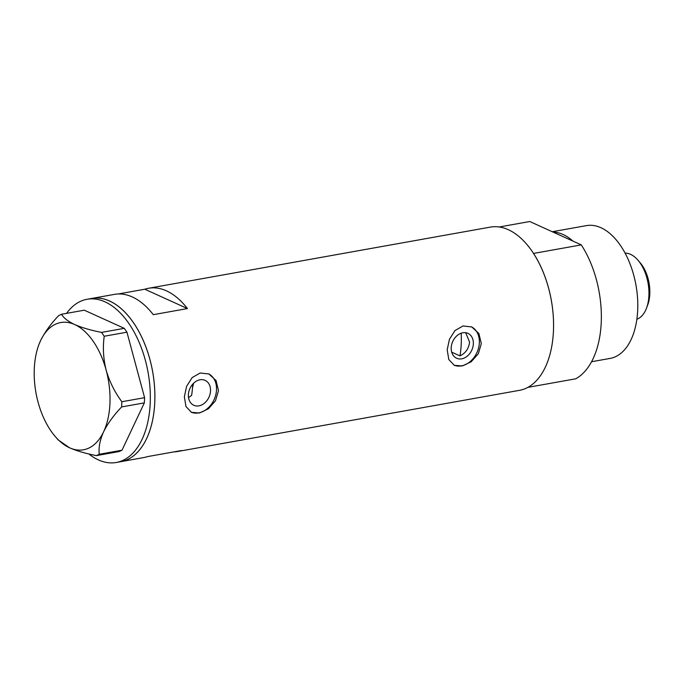<?xml version="1.0" encoding="UTF-8"?>
<svg xmlns="http://www.w3.org/2000/svg" width="684" height="684" viewBox="0 0 684 684"><rect width="100%" height="100%" fill="white"/><g stroke="black" fill="none" stroke-linecap="round" stroke-linejoin="round"><path stroke-width="1.03" d="M193.572 383.262L192.478 387.965M465.684 332.698L469.575 342.094C468.814 348.541 465.624 353.141 459.99 355.894L451.696 352.14M451.209 347.78A13.671 10.474 114.4 0 0 456.638 358.245A13.671 10.474 114.4 0 0 473.354 343.813A13.671 10.474 114.4 0 0 467.933 333.347A13.671 10.474 114.4 0 0 451.209 347.78M188.382 394.805A13.671 10.474 114.4 0 0 193.811 405.279A13.671 10.474 114.4 0 0 210.527 390.846A13.671 10.474 114.4 0 0 205.097 380.372A13.671 10.474 114.4 0 0 188.382 394.805M188.536 397.618L191.588 395.395A56.208 31.96 79.9 0 0 192.666 384.211M184.364 396.771L185.971 406.544L191.477 412.349L199.506 412.991L208.372 408.81L215.486 400.781L218.495 390.667L216.05 380.518L208.894 373.96L200.181 373.002L192.153 377.585L186.604 386.315L184.364 396.771M191.135 412.187A21.076 16.142 114.4 0 0 216.52 389.769A21.076 16.142 114.4 0 0 208.509 373.797M447.191 349.746L448.798 359.51L454.313 365.324L462.333 365.957L471.199 361.776L478.313 353.748L481.322 343.633L478.877 333.493L471.721 326.935L463.008 325.977L454.98 330.552L449.439 339.281L447.191 349.746M453.962 365.153A21.076 16.142 114.4 0 0 479.347 342.744A21.076 16.142 114.4 0 0 471.336 326.764M66.545 313.366A82.901 47.136 79.9 0 1 87.099 299.267L91.647 298.455A82.901 47.136 79.9 0 1 109.56 301.037A82.901 47.136 79.9 0 1 154.55 387.033A82.901 47.136 79.9 0 1 120.854 461.666A82.901 47.136 -100.1 0 0 154.781 402.064A82.901 47.136 -100.1 0 0 91.647 298.455L114.399 294.385A82.901 47.136 79.9 0 1 153.302 314.674L187.433 308.569A82.901 47.136 -100.1 0 0 148.539 288.272A82.901 47.136 -100.1 0 0 144.794 289.229L118.247 293.975M173.898 451.893A82.901 47.136 -100.1 0 0 177.737 451.483L519.532 390.325A82.901 47.136 -100.1 0 0 553.459 330.731A82.901 47.136 -100.1 0 0 490.325 227.114L148.539 288.272M177.737 451.483A82.901 47.136 -100.1 0 0 181.482 450.534L147.351 456.638A82.901 47.136 79.9 0 1 143.606 457.596L116.297 462.478A82.901 47.136 79.9 0 1 98.385 459.896A82.901 47.136 79.9 0 1 88.809 453.945M144.794 289.229L187.433 308.569M87.099 299.267A82.901 47.136 79.9 0 1 105.011 301.858A82.901 47.136 79.9 0 1 150.001 387.845A82.901 47.136 79.9 0 1 116.297 462.478M121.991 450.209L119.119 451.551L96.401 455.621L99.274 454.27L121.991 450.209L144.358 402.867L121.641 406.929L121.855 401.739L144.581 397.669L126.942 332.185L104.216 336.254L101.565 332.398L124.283 328.337L84.277 310.194L61.56 314.264L58.687 315.606C50.864 323.78 44.853 332.082 40.638 340.504L39.159 343.949M101.565 332.398C90.886 330.304 81.926 327.696 74.701 324.558A64.638 36.748 -100.1 0 0 40.638 340.504A64.638 36.748 -100.1 0 0 38.885 344.659A64.638 36.748 -100.1 0 0 38.056 402.115A64.638 36.748 -100.1 0 0 55.336 436.623L58.225 439.957L69.537 447.772C76.796 450.918 85.748 453.535 96.401 455.621M99.274 454.27C98.453 447.635 99.89 440.163 103.592 431.826C107.721 423.533 113.732 415.231 121.641 406.929M121.855 401.739C114.775 392.265 109.551 381.757 106.174 370.224C103.327 358.758 102.668 347.438 104.216 336.254M55.336 436.623A64.638 36.748 -100.1 0 0 69.537 447.772A64.638 36.748 -100.1 0 0 103.592 431.826A64.638 36.748 -100.1 0 0 106.174 370.224A64.638 36.748 -100.1 0 0 74.701 324.558C67.913 321.335 63.535 317.898 61.56 314.264M124.283 328.337L126.942 332.185M144.581 397.669L144.358 402.867M459.99 355.894A73.068 41.544 -100.1 0 0 461.23 343.59A73.068 41.544 -100.1 0 0 461.196 333.193M553.023 232.073A67.442 38.347 79.9 0 1 572.978 241.119M552.279 231.731L586.35 225.634A67.442 38.347 79.9 0 1 637.71 309.929A67.442 38.347 79.9 0 1 610.111 358.416L591.574 361.733M601.245 322.181A82.901 47.136 79.9 0 1 575.671 378.816L527.886 387.366A82.901 47.136 79.9 0 0 553.459 330.731A82.901 47.136 79.9 0 0 533.503 253.439L581.289 244.889A82.901 47.136 79.9 0 1 601.245 322.181M499.192 226.994L529.758 221.522L581.289 244.889M637.933 260.168L640.096 262.665A29.788 16.938 79.9 0 1 649.8 293.829A29.788 16.938 79.9 0 1 647.68 305.047L646.517 308.142A33.721 19.178 -100.1 0 0 648.919 295.437A33.721 19.178 -100.1 0 0 637.933 260.168A33.721 19.178 -100.1 0 0 625.056 253.123M636.881 319.214A33.721 19.178 -100.1 0 0 646.517 308.142"/></g></svg>
